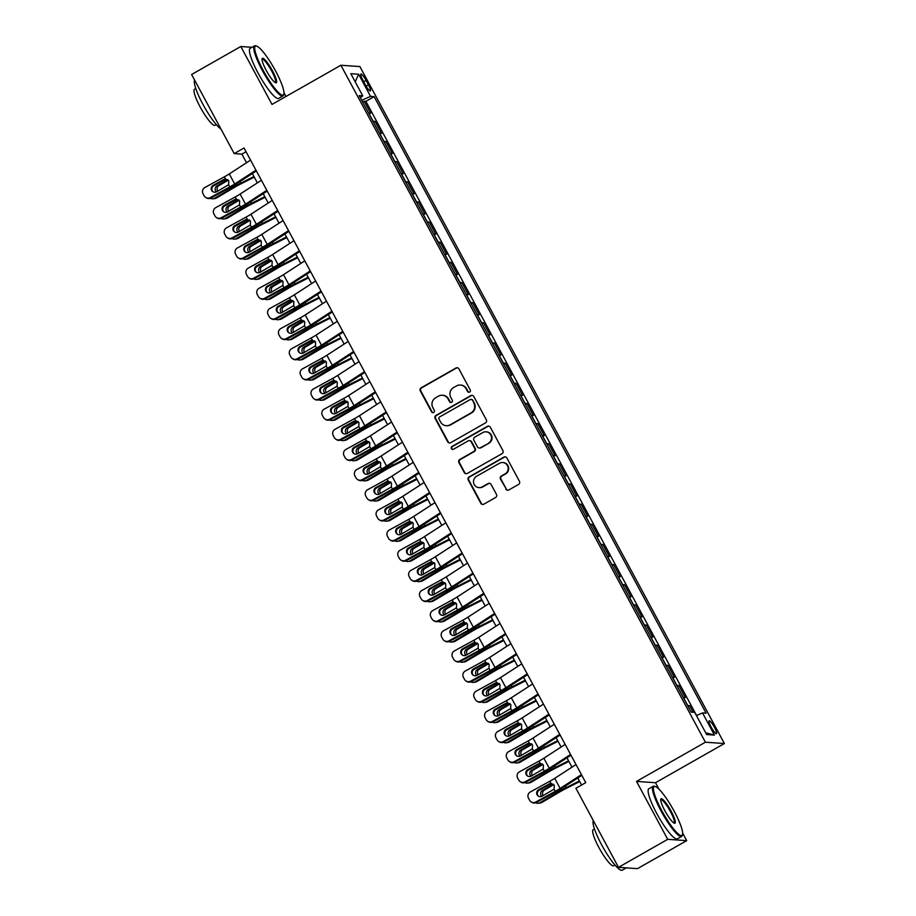 <?xml version="1.0" encoding="UTF-8"?>
<svg xmlns="http://www.w3.org/2000/svg" width="916" height="916" viewBox="0 0 916 916"><rect width="100%" height="100%" fill="white"/><g stroke="black" fill="none" stroke-linecap="round" stroke-linejoin="round"><path stroke-width="1.37" d="M469.622 392.071A1.58 1.546 -86.1 0 0 470.229 389.918L458.916 368.908A2.267 2.21 -86.1 0 0 455.928 368.026L421.142 387.811A2.267 2.21 -86.1 0 0 420.284 390.892L431.596 411.902A1.58 1.546 -86.1 0 0 433.692 412.509A1.58 1.546 -86.1 0 0 434.299 410.357L432.833 407.643A7.236 7.053 -86.1 0 1 435.615 397.796L438.512 396.147A7.236 7.053 -86.1 0 1 448.096 398.964L449.561 401.677A1.58 1.546 -86.1 0 0 451.657 402.296A1.58 1.546 -86.1 0 0 452.264 400.143L450.798 397.418A7.236 7.053 -86.1 0 1 453.58 387.571L456.477 385.922A7.236 7.053 -86.1 0 1 466.061 388.739L467.526 391.453A1.58 1.546 -86.1 0 0 469.622 392.071M714.434 727.327A7.374 1.385 60.4 0 0 709.144 720.8A7.374 1.385 60.4 0 0 711.148 727.098A7.374 1.385 60.4 0 0 716.438 733.624A7.374 1.385 60.4 0 0 714.434 727.327M505.838 489.087A2.267 2.21 -86.1 0 0 508.838 489.957L518.593 484.415A2.267 2.21 -86.1 0 0 519.452 481.335L506.892 458A2.267 2.21 -86.1 0 0 503.892 457.118L469.118 476.904A2.267 2.21 -86.1 0 0 468.248 479.984L480.82 503.319A2.267 2.21 -86.1 0 0 483.82 504.201L495.602 497.491A2.267 2.21 -86.1 0 0 496.472 494.411L491.09 484.427A2.267 2.21 -86.1 0 0 488.091 483.545L482.251 486.877A6.057 5.897 -86.1 0 1 473.641 482.904A6.057 5.897 -86.1 0 1 476.549 476.297L499.449 463.267A6.057 5.897 -86.1 0 1 508.059 467.24A6.057 5.897 -86.1 0 1 505.14 473.847L501.327 476.022A2.267 2.21 -86.1 0 0 500.457 479.091L506.353 489.121A2.267 2.21 -86.1 0 0 507.876 490.243M659.028 789.248L655.513 782.722L636.517 781.417L667.707 839.342L618.495 867.337L637.49 868.643L686.702 840.648L682.66 833.136M636.517 781.417L705.4 742.223L340.889 65.254L359.885 66.559L724.396 743.529L705.4 742.223M251.969 47.277L240.805 46.51L271.995 104.435L340.889 65.254M240.805 46.51L191.604 74.505L234.187 153.59L241.881 154.117L246.519 162.727M618.495 867.337L575.912 788.252L585.759 782.653L244.022 147.991L234.187 153.59M485.469 422.906A2.267 2.21 -86.1 0 0 486.339 419.826L473.778 396.491A2.267 2.21 -86.1 0 0 470.778 395.609L436.005 415.395A2.267 2.21 -86.1 0 0 435.134 418.475L447.695 441.81A2.267 2.21 -86.1 0 0 450.695 442.691L485.469 422.906M490.335 427.245L502.895 450.58A2.267 2.21 -86.1 0 1 502.037 453.66L467.252 473.446A2.267 2.21 -86.1 0 1 464.263 472.564L458.882 462.58A2.267 2.21 -86.1 0 1 459.752 459.5L473.847 451.474A2.267 2.21 -86.1 0 0 474.717 448.405L471.156 441.775A2.267 2.21 -86.1 0 0 468.156 440.894L453.477 449.252A1.58 1.546 -86.1 0 1 451.222 448.21A1.58 1.546 -86.1 0 1 451.977 446.481L487.335 426.364A2.267 2.21 -86.1 0 1 490.335 427.245M693.183 712.282L689.622 705.663L688.111 706.534M687.572 705.538A9.217 1.122 -28.3 0 1 687.756 705.538L683.416 697.477L685.283 697.603L678.779 685.523L677.256 686.382M676.729 685.386A9.217 1.122 -28.3 0 1 676.901 685.386L672.562 677.325L674.439 677.462L667.924 665.371L666.413 666.23M665.875 665.245A9.217 1.122 -28.3 0 1 666.058 665.245L661.718 657.184L663.585 657.31L657.081 645.219L655.558 646.089M655.032 645.093A9.217 1.122 -28.3 0 1 655.203 645.093L650.864 637.032L652.742 637.158L646.227 625.078L644.715 625.937M644.177 624.941A9.217 1.122 -28.3 0 1 644.36 624.941L640.021 616.88L641.887 617.018L635.383 604.926L633.861 605.785M633.334 604.8A9.217 1.122 -28.3 0 1 633.506 604.8L629.166 596.74L631.044 596.866L624.529 584.774L623.017 585.645M622.479 584.648A9.217 1.122 -28.3 0 1 622.662 584.648L618.323 576.588L620.201 576.714L613.686 564.634L612.174 565.493M611.636 564.508A9.217 1.122 -28.3 0 1 611.808 564.496L607.468 556.436L609.346 556.573L602.842 544.482L601.32 545.341M600.782 544.356A9.217 1.122 -28.3 0 1 600.965 544.356L596.625 536.295L598.503 536.421L591.988 524.33L590.477 525.2M589.938 524.204A9.217 1.122 -28.3 0 1 590.11 524.204L585.771 516.143L587.648 516.269L581.145 504.189L579.622 505.048M579.095 504.063A9.217 1.122 -28.3 0 1 579.267 504.052L574.927 496.003L576.805 496.129L570.29 484.037L568.779 484.896M568.241 483.911A9.217 1.122 -28.3 0 1 568.412 483.911L564.073 475.851L565.951 475.976L559.447 463.885L557.924 464.755M557.397 463.759A9.217 1.122 -28.3 0 1 557.569 463.759L553.23 455.699L555.107 455.825L548.592 443.745L547.081 444.603M546.543 443.619A9.217 1.122 -28.3 0 1 546.715 443.607L542.375 435.558L544.253 435.684L537.749 423.593L536.226 424.452M535.7 423.467A9.217 1.122 -28.3 0 1 535.871 423.467L531.532 415.406L533.41 415.532L526.895 403.441L525.383 404.311M524.845 403.315A9.217 1.122 -28.3 0 1 525.028 403.315L520.689 395.254L522.555 395.391L516.052 383.3L514.529 384.159M514.002 383.174A9.217 1.122 -28.3 0 1 514.174 383.163L509.834 375.113L511.712 375.239L505.197 363.148L503.685 364.007M503.147 363.022A9.217 1.122 -28.3 0 1 503.331 363.022L498.991 354.961L500.857 355.087L494.354 342.996L492.831 343.866M492.304 342.87A9.217 1.122 -28.3 0 1 492.476 342.87L488.136 334.809L490.014 334.947L483.499 322.856L481.988 323.714M481.45 322.73A9.217 1.122 -28.3 0 1 481.633 322.718L477.293 314.669L479.16 314.795L472.656 302.704L471.133 303.562M470.606 302.578A9.217 1.122 -28.3 0 1 470.778 302.578L466.439 294.517L468.316 294.643L461.801 282.552L460.29 283.422M459.752 282.426A9.217 1.122 -28.3 0 1 459.935 282.426L455.595 274.365L457.462 274.502L450.958 262.411L449.435 263.27M448.909 262.285A9.217 1.122 -28.3 0 1 449.08 262.285L444.741 254.224L446.619 254.35L440.104 242.259L438.592 243.129M438.054 242.133A9.217 1.122 -28.3 0 1 438.237 242.133L433.898 234.072L435.764 234.198L429.26 222.107L427.738 222.977M427.211 221.981A9.217 1.122 -28.3 0 1 427.383 221.981L423.043 213.92L424.921 214.058L418.406 201.967L416.895 202.825M416.356 201.841A9.217 1.122 -28.3 0 1 416.54 201.841L412.2 193.78L414.066 193.906L407.563 181.815L406.04 182.685M405.513 181.689A9.217 1.122 -28.3 0 1 405.685 181.689L401.345 173.628L403.223 173.754L396.708 161.674L395.197 162.533M394.659 161.537A9.217 1.122 -28.3 0 1 394.842 161.537L390.502 153.476L392.38 153.613L385.865 141.522L384.354 142.381M383.815 141.396A9.217 1.122 -28.3 0 1 383.987 141.396L379.648 133.335L381.525 133.461L375.022 121.37L373.144 121.244A9.217 1.122 151.7 0 0 372.961 121.244M373.499 122.24L375.022 121.37M362.85 80.15L365.244 84.581A7.145 1.34 60.4 0 0 370.362 90.902A7.145 1.34 60.4 0 0 368.427 84.799L366.034 80.368A7.145 1.34 60.4 0 0 360.904 74.047A7.145 1.34 60.4 0 0 362.85 80.15M696.446 715.579L702.526 712.923L706.122 713.175L374.152 96.638L370.556 96.398L361.671 100.279M702.526 712.923L714.457 735.09L706.66 734.552L694.729 712.385L691.133 712.133L359.164 95.608L362.759 95.859L350.828 73.692L358.625 74.23L370.556 96.398M696.584 715.522L365.885 101.344L364.167 101.229L370.682 113.309L368.805 113.183A9.217 1.122 151.7 0 0 368.621 113.183M383.987 141.396L385.865 141.522M394.842 161.537L396.708 161.674M405.685 181.689L407.563 181.815M416.54 201.841L418.406 201.967M427.383 221.981L429.26 222.107M438.237 242.133L440.104 242.259M449.08 262.285L450.958 262.411M459.935 282.426L461.801 282.552M470.778 302.578L472.656 302.704M481.633 322.718L483.499 322.856M492.476 342.87L494.354 342.996M503.331 363.022L505.197 363.148M514.174 383.163L516.052 383.3M525.028 403.315L526.895 403.441M535.871 423.467L537.749 423.593M546.715 443.607L548.592 443.745M557.569 463.759L559.447 463.885M568.412 483.911L570.29 484.037M579.267 504.052L581.145 504.189M590.11 524.204L591.988 524.33M600.965 544.356L602.842 544.482M611.808 564.496L613.686 564.634M622.662 584.648L624.529 584.774M633.506 604.8L635.383 604.926M644.36 624.941L646.227 625.078M655.203 645.093L657.081 645.219M666.058 665.245L667.924 665.371M676.901 685.386L678.779 685.523M687.756 705.538L689.622 705.663M260.339 48.811L259.239 47.781M667.707 839.342L686.702 840.648M655.513 782.722L724.396 743.529M285.998 96.478L283.971 92.699M252.347 173.536L257.373 182.879M263.19 193.688L268.216 203.02M274.044 213.84L279.071 223.172M284.887 233.981L289.914 243.312M295.742 254.133L300.769 263.464M306.585 274.285L311.612 283.616M317.44 294.425L322.455 303.757M328.283 314.577L333.31 323.909M339.138 334.729L344.153 344.061M349.981 354.87L355.007 364.202M360.835 375.022L365.85 384.354M371.678 395.174L376.705 404.506M382.522 415.314L387.548 424.646M393.376 435.466L398.403 444.798M404.219 455.618L409.246 464.95M415.074 475.759L420.1 485.091M425.917 495.911L430.944 505.243M436.772 516.063L441.798 525.395M447.615 536.204L452.641 545.535M458.469 556.356L463.496 565.687M469.313 576.508L474.339 585.839M480.167 596.648L485.194 605.98M491.01 616.8L496.037 626.132M501.865 636.952L506.892 646.284M512.708 657.093L517.735 666.424M523.563 677.245L528.589 686.576M534.406 697.385L539.432 706.728M545.26 717.537L550.276 726.869M556.104 737.689L561.13 747.021M566.958 757.83L571.973 767.161M577.801 777.982L581.591 785.023M246.049 151.747L241.881 154.117M362.656 102.088L364.167 101.229M365.885 101.344L374.152 96.638M360.332 97.783L362.759 95.859M355.202 81.822L358.625 74.23M714.457 735.09L705.721 732.8M469.026 392.266A1.58 1.546 -86.1 0 1 468.042 391.487L466.576 388.773A7.236 7.053 -86.1 0 0 460.897 385.064L460.382 385.029M442.417 395.254L442.92 395.288A7.236 7.053 -86.1 0 1 448.611 398.998L450.077 401.712A1.58 1.546 -86.1 0 0 451.061 402.479M457.393 367.774A2.267 2.21 -86.1 0 0 456.431 368.06L421.658 387.846A2.267 2.21 -86.1 0 0 420.799 390.926L432.112 411.937A1.58 1.546 -86.1 0 0 433.096 412.704M472.255 395.369A2.267 2.21 -86.1 0 0 471.293 395.655L436.52 415.429A2.267 2.21 -86.1 0 0 435.65 418.509L448.21 441.844A2.267 2.21 -86.1 0 0 449.733 442.978M472.244 400.212A1.58 1.546 -86.1 0 0 470.148 399.594L439.623 416.963A1.58 1.546 -86.1 0 0 439.016 419.116L440.55 421.978A7.236 7.053 -86.1 0 0 450.145 424.795L471.007 412.921A7.236 7.053 -86.1 0 0 473.79 403.074L472.759 400.246A1.58 1.546 -86.1 0 0 471.511 399.433L470.996 399.399M446.241 425.688L446.756 425.722A7.236 7.053 -86.1 0 0 450.661 424.829L450.145 424.795M472.759 400.246L474.293 403.109A7.236 7.053 -86.1 0 1 471.522 412.956L450.661 424.829M469.37 440.619L469.885 440.653A2.267 2.21 -86.1 0 1 471.66 441.81L475.232 448.439A2.267 2.21 -86.1 0 1 474.362 451.508L460.267 459.534A2.267 2.21 -86.1 0 0 459.397 462.614L464.767 472.599A2.267 2.21 -86.1 0 0 466.29 473.721M488.812 426.123A2.267 2.21 -86.1 0 0 487.85 426.398L452.493 446.516A1.58 1.546 -86.1 0 0 452.882 449.435M488.491 443.149A6.057 5.897 -86.1 0 0 486.053 431.825A6.057 5.897 -86.1 0 0 482.789 432.57L474.728 437.161A2.267 2.21 -86.1 0 0 473.858 440.241L477.419 446.859A2.267 2.21 -86.1 0 0 480.419 447.741L488.995 443.184A6.057 5.897 -86.1 0 0 486.568 431.86L486.053 431.825M479.205 448.016L479.709 448.05A2.267 2.21 -86.1 0 0 480.934 447.775L480.419 447.741M488.995 443.184L480.934 447.775M502.712 462.523L503.228 462.557A6.057 5.897 -86.1 0 1 505.655 473.881L501.842 476.057A2.267 2.21 -86.1 0 0 500.972 479.137L506.353 489.121M478.988 487.621L479.503 487.655A6.057 5.897 -86.1 0 0 482.766 486.911L482.251 486.877M489.568 483.305A2.267 2.21 -86.1 0 0 488.606 483.579L482.766 486.911M505.369 456.878A2.267 2.21 -86.1 0 0 504.407 457.153L469.633 476.938A2.267 2.21 -86.1 0 0 468.763 480.018L481.335 503.353A2.267 2.21 -86.1 0 0 482.846 504.476M253.938 176.502L240.713 183.177A17.29 2.095 151.7 0 0 232.801 187.505L214.584 198.268L216.474 198.005A4.614 4.351 82.1 0 1 214.939 198.543L213.05 198.806A4.614 4.351 -97.9 0 0 214.584 198.268M254.282 177.131L239.969 184.356A11.53 1.397 151.7 0 0 234.691 187.242L216.474 198.005M210.394 198.291A4.614 4.351 -97.9 0 0 213.05 198.806M216.336 191.913A3.687 3.481 82.1 0 1 216.932 185.994L227.695 179.639M228.267 180.154L218.821 185.73A3.687 3.481 -97.9 0 0 217.779 191.135M255.976 170.181L234.679 184.001A11.53 1.397 -28.3 0 1 229.779 186.898L210.314 197.581L210.966 198.016A4.614 4.569 123.7 0 1 206.237 197.822L205.585 197.387A4.614 4.569 -56.3 0 0 210.314 197.581M256.377 170.926L237.794 182.982A17.29 2.095 -28.3 0 1 230.431 187.345L210.966 198.016M250.549 160.117L229.263 173.925A11.53 1.397 -28.3 0 1 224.351 176.834L204.886 187.505A4.614 4.569 -56.3 0 0 203.02 193.757L204.108 195.772A4.614 4.569 -56.3 0 0 205.585 197.387M226.012 179.135L223.836 179.467L213.119 185.341L213.783 185.776L225.382 179.421M213.783 185.776A3.687 3.653 -56.3 0 0 213.153 191.833M223.836 179.467L225.519 178.998L228.794 180.887L228.611 184.734L216.6 191.787A3.687 3.653 123.7 0 1 211.63 190.333A3.687 3.653 123.7 0 1 213.119 185.341M225.519 178.998L224.351 176.834M275.59 70.99A28.121 5.267 60.4 0 0 256.549 46.063A28.121 5.267 60.4 0 0 263.064 70.131A28.121 5.267 60.4 0 0 283.857 94.062A28.121 5.267 60.4 0 0 275.59 70.99M283.857 94.062L283.628 94.978A28.82 5.404 -119.6 0 1 282.987 95.94A28.82 5.404 -119.6 0 1 262.32 70.452A28.82 5.404 -119.6 0 1 254.488 45.846A28.82 5.404 -119.6 0 1 255.644 45.8L256.549 46.063M272.464 70.772A14.061 2.633 -119.6 0 1 275.716 82.806A14.061 2.633 -119.6 0 1 266.201 70.349A14.061 2.633 -119.6 0 1 262.068 58.807A14.061 2.633 -119.6 0 1 272.464 70.772M275.212 82.566A13.374 2.508 60.4 0 0 275.35 82.52A13.374 2.508 60.4 0 0 271.72 71.105A13.374 2.508 60.4 0 0 262.125 59.277A13.374 2.508 60.4 0 0 262.01 59.368M221.008 129.11A28.82 5.404 -119.6 0 1 202.883 104.275A28.82 5.404 -119.6 0 1 194.616 80.116M216.302 124.599L215.031 125.32A20.747 3.893 -119.6 0 1 200.157 106.966A20.747 3.893 -119.6 0 1 194.513 89.253L195.784 88.531M282.987 95.94L278.659 98.401A28.82 5.404 -119.6 0 1 257.991 72.914A28.82 5.404 -119.6 0 1 250.16 48.308L254.488 45.846M674.279 811.427A28.121 5.267 60.4 0 0 655.238 786.512A28.121 5.267 60.4 0 0 661.753 810.568A28.121 5.267 60.4 0 0 682.546 834.499A28.121 5.267 60.4 0 0 674.279 811.427M682.546 834.499L682.305 835.415A28.82 5.404 -119.6 0 1 681.676 836.388A28.82 5.404 -119.6 0 1 661.008 810.9A28.82 5.404 -119.6 0 1 653.177 786.294A28.82 5.404 -119.6 0 1 654.333 786.237L655.238 786.512M671.153 811.221A14.061 2.633 -119.6 0 1 674.405 823.244A14.061 2.633 -119.6 0 1 664.89 810.786A14.061 2.633 -119.6 0 1 660.757 799.256A14.061 2.633 -119.6 0 1 671.153 811.221M673.89 823.015A13.374 2.508 60.4 0 0 674.039 822.957A13.374 2.508 60.4 0 0 670.409 811.542A13.374 2.508 60.4 0 0 660.814 799.714A13.374 2.508 60.4 0 0 660.699 799.805M626.326 867.876L622.239 870.2A28.82 5.404 -119.6 0 1 601.572 844.712A28.82 5.404 -119.6 0 1 593.305 820.553M614.991 865.036L613.72 865.757A20.747 3.893 -119.6 0 1 598.835 847.415A20.747 3.893 -119.6 0 1 593.202 829.69L594.473 828.969M681.676 836.388L677.348 838.85A28.82 5.404 -119.6 0 1 656.68 813.362A28.82 5.404 -119.6 0 1 648.849 788.756L653.177 786.294M264.781 196.654L251.568 203.329A17.29 2.095 151.7 0 0 243.656 207.657L225.428 218.42L227.317 218.157A4.614 4.351 82.1 0 1 225.783 218.695L223.893 218.958A4.614 4.351 -97.9 0 0 225.428 218.42M265.125 197.284L250.824 204.508A11.53 1.397 151.7 0 0 245.545 207.394L227.317 218.157M221.237 218.432A4.614 4.351 -97.9 0 0 223.893 218.958M227.179 212.065A3.687 3.481 82.1 0 1 227.775 206.146L238.538 199.791M239.122 200.295L229.664 205.882A3.687 3.481 -97.9 0 0 228.634 211.287M275.636 216.794L262.411 223.481A17.29 2.095 151.7 0 0 254.499 227.798L236.282 238.572L238.171 238.309A4.614 4.351 82.1 0 1 236.637 238.836L234.748 239.099A4.614 4.351 -97.9 0 0 236.282 238.572M275.979 217.424L261.667 224.66A11.53 1.397 151.7 0 0 256.388 227.534L238.171 238.309M232.091 238.584A4.614 4.351 -97.9 0 0 234.748 239.099M238.034 232.217A3.687 3.481 82.1 0 1 238.629 226.286L249.392 219.932M249.965 220.447L240.519 226.023A3.687 3.481 -97.9 0 0 239.477 231.427M286.479 236.946L273.266 243.622A17.29 2.095 151.7 0 0 265.354 247.95L247.125 258.713L249.015 258.449A4.614 4.351 82.1 0 1 247.48 258.988L245.591 259.251A4.614 4.351 -97.9 0 0 247.125 258.713M286.822 237.576L272.521 244.801A11.53 1.397 151.7 0 0 267.243 247.686L249.015 258.449M242.935 258.736A4.614 4.351 -97.9 0 0 245.591 259.251M248.877 252.358A3.687 3.481 82.1 0 1 249.473 246.438L260.236 240.084M260.82 240.599L251.362 246.175A3.687 3.481 -97.9 0 0 250.331 251.579M297.334 257.098L284.109 263.774A17.29 2.095 151.7 0 0 276.197 268.102L257.98 278.865L259.869 278.601A4.614 4.351 82.1 0 1 258.335 279.14L256.446 279.403A4.614 4.351 -97.9 0 0 257.98 278.865M297.677 257.728L283.365 264.953A11.53 1.397 151.7 0 0 278.086 267.838L259.869 278.601M253.789 278.876A4.614 4.351 -97.9 0 0 256.446 279.403M259.732 272.51A3.687 3.481 82.1 0 1 260.327 266.59L271.079 260.236M271.663 260.739L262.216 266.327A3.687 3.481 -97.9 0 0 261.175 271.731M266.819 190.333L245.534 204.142A11.53 1.397 -28.3 0 1 240.622 207.05L221.157 217.733L221.809 218.168A4.614 4.569 123.7 0 1 217.081 217.974L216.428 217.539A4.614 4.569 -56.3 0 0 221.157 217.733M267.22 191.078L248.637 203.123A17.29 2.095 -28.3 0 1 241.286 207.485L221.809 218.168M261.404 180.257L240.106 194.066A11.53 1.397 -28.3 0 1 235.206 196.974L215.729 207.657A4.614 4.569 -56.3 0 0 213.875 213.897L214.951 215.913A4.614 4.569 -56.3 0 0 216.428 217.539M236.866 199.287L234.679 199.608L223.973 205.482L224.626 205.928L236.225 199.562M224.626 205.928A3.687 3.653 -56.3 0 0 223.996 211.985M234.679 199.608L236.374 199.15L239.649 201.039L239.454 204.886L227.443 211.94A3.687 3.653 123.7 0 1 222.485 210.485A3.687 3.653 123.7 0 1 223.973 205.482M236.374 199.15L235.206 196.974M277.674 210.485L256.377 224.294A11.53 1.397 -28.3 0 1 251.476 227.202L232.011 237.874L232.664 238.32A4.614 4.569 123.7 0 1 227.935 238.126L227.271 237.679A4.614 4.569 -56.3 0 0 232.011 237.874M278.075 211.218L259.491 223.275A17.29 2.095 -28.3 0 1 252.129 227.637L232.664 238.32M272.247 200.409L250.95 214.218A11.53 1.397 -28.3 0 1 246.049 217.126L226.584 227.809A4.614 4.569 -56.3 0 0 224.718 234.049L225.805 236.065A4.614 4.569 -56.3 0 0 227.271 237.679M247.709 219.439L245.534 219.76L234.817 225.634L235.481 226.069L247.08 219.714M235.481 226.069A3.687 3.653 -56.3 0 0 234.851 232.126M245.534 219.76L247.217 219.302L250.492 221.191L250.308 225.027L238.297 232.08A3.687 3.653 123.7 0 1 233.328 230.626A3.687 3.653 123.7 0 1 234.817 225.634M246.049 217.126L247.228 219.29M288.517 230.626L267.232 244.435A11.53 1.397 -28.3 0 1 262.32 247.343L242.855 258.026L243.507 258.461A4.614 4.569 123.7 0 1 238.778 258.266L238.126 257.831A4.614 4.569 -56.3 0 0 242.855 258.026M288.918 231.37L270.334 243.427A17.29 2.095 -28.3 0 1 262.984 247.789L243.507 258.461M283.101 220.55L261.804 234.37A11.53 1.397 -28.3 0 1 256.904 237.278L237.427 247.95A4.614 4.569 -56.3 0 0 235.572 254.201L236.649 256.205A4.614 4.569 -56.3 0 0 238.126 257.831M258.564 239.58L256.377 239.912L245.671 245.786L246.324 246.221L257.923 239.855M246.324 246.221A3.687 3.653 -56.3 0 0 245.694 252.278M256.377 239.912L258.072 239.442L261.346 241.332L261.152 245.179L249.141 252.232A3.687 3.653 123.7 0 1 244.183 250.778A3.687 3.653 123.7 0 1 245.671 245.786M258.072 239.442L256.904 237.278M299.372 250.778L278.075 264.587A11.53 1.397 -28.3 0 1 273.174 267.495L253.709 278.178L254.362 278.613A4.614 4.569 123.7 0 1 249.633 278.418L248.969 277.983A4.614 4.569 -56.3 0 0 253.709 278.178M299.772 251.522L281.189 263.568A17.29 2.095 -28.3 0 1 273.827 267.93L254.362 278.613M293.944 240.702L272.647 254.511A11.53 1.397 -28.3 0 1 267.747 257.419L248.282 268.102A4.614 4.569 -56.3 0 0 246.415 274.342L247.503 276.357A4.614 4.569 -56.3 0 0 248.969 277.983M269.407 259.732L267.22 260.052L256.514 265.926L257.178 266.373L268.777 260.007M257.178 266.373A3.687 3.653 -56.3 0 0 256.549 272.418M267.22 260.052L268.915 259.594L272.189 261.484L272.006 265.331L259.984 272.384A3.687 3.653 123.7 0 1 255.026 270.93A3.687 3.653 123.7 0 1 256.514 265.926M268.915 259.594L267.747 257.419M308.177 277.239L294.963 283.926A17.29 2.095 151.7 0 0 287.051 288.242L268.823 299.005L270.712 298.742A4.614 4.351 82.1 0 1 269.178 299.28L267.289 299.543A4.614 4.351 -97.9 0 0 268.823 299.005M308.52 277.869L294.208 285.105A11.53 1.397 151.7 0 0 288.941 287.979L270.712 298.742M264.632 299.028A4.614 4.351 -97.9 0 0 267.289 299.543M270.575 292.662A3.687 3.481 82.1 0 1 271.17 286.731L281.933 280.376M282.517 280.891L273.06 286.468A3.687 3.481 -97.9 0 0 272.029 291.872M310.215 270.93L288.929 284.739A11.53 1.397 -28.3 0 1 284.017 287.647L264.552 298.318L265.205 298.765A4.614 4.569 123.7 0 1 260.476 298.57L259.823 298.124A4.614 4.569 -56.3 0 0 264.552 298.318M310.616 271.663L292.032 283.72A17.29 2.095 -28.3 0 1 284.681 288.082L265.205 298.765M304.799 260.854L283.502 274.663A11.53 1.397 -28.3 0 1 278.601 277.571L259.125 288.254A4.614 4.569 -56.3 0 0 257.259 294.494L258.346 296.509A4.614 4.569 -56.3 0 0 259.823 298.124M280.262 279.884L278.075 280.204L267.369 286.078L268.022 286.513L279.62 280.159M268.022 286.513A3.687 3.653 -56.3 0 0 267.392 292.57M278.075 280.204L279.769 279.735L283.044 281.636L282.849 285.471L270.838 292.525A3.687 3.653 123.7 0 1 265.869 291.07A3.687 3.653 123.7 0 1 267.369 286.078M279.769 279.735L278.601 277.571M319.031 297.391L305.807 304.066A17.29 2.095 151.7 0 0 297.895 308.394L279.666 319.157L281.567 318.894A4.614 4.351 82.1 0 1 280.033 319.432L278.143 319.695A4.614 4.351 -97.9 0 0 279.666 319.157M319.363 298.021L305.062 305.246A11.53 1.397 151.7 0 0 299.784 308.131L281.567 318.894M275.487 319.18A4.614 4.351 -97.9 0 0 278.143 319.695M281.43 312.803A3.687 3.481 82.1 0 1 282.025 306.883L292.776 300.528M293.36 301.043L283.914 306.62A3.687 3.481 -97.9 0 0 282.872 312.024M321.069 291.07L299.772 304.879A11.53 1.397 -28.3 0 1 294.872 307.787L275.407 318.47L276.06 318.905A4.614 4.569 123.7 0 1 271.331 318.711L270.667 318.276A4.614 4.569 -56.3 0 0 275.407 318.47M321.47 291.815L302.887 303.872A17.29 2.095 -28.3 0 1 295.525 308.234L276.06 318.905M315.642 280.994L294.345 294.815A11.53 1.397 -28.3 0 1 289.445 297.723L269.98 308.394A4.614 4.569 -56.3 0 0 268.113 314.635L269.201 316.65A4.614 4.569 -56.3 0 0 270.667 318.276M291.105 300.024L288.918 300.356L278.212 306.23L278.876 306.665L290.464 300.299M278.876 306.665A3.687 3.653 -56.3 0 0 278.246 312.722M288.918 300.356L290.612 299.887L293.887 301.776L293.704 305.623L281.681 312.677A3.687 3.653 123.7 0 1 276.724 311.222A3.687 3.653 123.7 0 1 278.212 306.23M290.612 299.887L289.445 297.723M329.875 317.543L316.661 324.218A17.29 2.095 151.7 0 0 308.749 328.546L290.521 339.309L292.41 339.046A4.614 4.351 82.1 0 1 290.876 339.584L288.987 339.847A4.614 4.351 -97.9 0 0 290.521 339.309M330.218 318.173L315.905 325.398A11.53 1.397 151.7 0 0 310.639 328.283L292.41 339.046M286.33 339.321A4.614 4.351 -97.9 0 0 288.987 339.847M292.273 332.955A3.687 3.481 82.1 0 1 292.868 327.035L303.631 320.68M304.215 321.184L294.757 326.772A3.687 3.481 -97.9 0 0 293.727 332.176M331.913 311.222L310.627 325.031A11.53 1.397 -28.3 0 1 305.715 327.939L286.25 338.622L286.903 339.057A4.614 4.569 123.7 0 1 282.174 338.863L281.521 338.428A4.614 4.569 -56.3 0 0 286.25 338.622M332.313 311.967L313.73 324.012A17.29 2.095 -28.3 0 1 306.379 328.375L286.903 339.057M326.497 301.146L305.2 314.955A11.53 1.397 -28.3 0 1 300.299 317.863L280.823 328.546A4.614 4.569 -56.3 0 0 278.956 334.787L280.044 336.802A4.614 4.569 -56.3 0 0 281.521 338.428M301.959 320.176L299.772 320.497L289.067 326.371L289.719 326.817L301.318 320.451M289.719 326.817A3.687 3.653 -56.3 0 0 289.09 332.863M299.772 320.497L301.467 320.039L304.742 321.928L304.547 325.775L292.536 332.829A3.687 3.653 123.7 0 1 287.567 331.374A3.687 3.653 123.7 0 1 289.067 326.371M301.467 320.039L300.299 317.863M340.729 337.683L327.504 344.37A17.29 2.095 151.7 0 0 319.592 348.687L301.364 359.45L303.265 359.186A4.614 4.351 82.1 0 1 301.73 359.725L299.83 359.988A4.614 4.351 -97.9 0 0 301.364 359.45M341.061 338.313L326.76 345.55A11.53 1.397 151.7 0 0 321.482 348.424L303.265 359.186M297.185 359.473A4.614 4.351 -97.9 0 0 299.83 359.988M303.127 353.107A3.687 3.481 82.1 0 1 303.723 347.175L314.474 340.821M315.058 341.336L305.612 346.912A3.687 3.481 -97.9 0 0 304.57 352.317M342.767 331.374L321.47 345.183A11.53 1.397 -28.3 0 1 316.57 348.091L297.093 358.763L297.757 359.209A4.614 4.569 123.7 0 1 293.028 359.015L292.364 358.568A4.614 4.569 -56.3 0 0 297.093 358.763M343.168 332.107L324.585 344.164A17.29 2.095 -28.3 0 1 317.222 348.527L297.757 359.209M337.34 321.298L316.043 335.107A11.53 1.397 -28.3 0 1 311.142 338.015L291.677 348.698A4.614 4.569 -56.3 0 0 289.811 354.939L290.899 356.954A4.614 4.569 -56.3 0 0 292.364 358.568M312.803 340.317L310.616 340.649L299.91 346.523L300.574 346.958L312.161 340.603M300.574 346.958A3.687 3.653 -56.3 0 0 299.944 353.015M310.616 340.649L312.31 340.18L315.585 342.08L315.402 345.916L303.379 352.969A3.687 3.653 123.7 0 1 298.421 351.515A3.687 3.653 123.7 0 1 299.91 346.523M312.31 340.18L311.142 338.015M351.572 357.835L338.359 364.511A17.29 2.095 151.7 0 0 330.447 368.839L312.219 379.602L314.108 379.339A4.614 4.351 82.1 0 1 312.574 379.877L310.684 380.14A4.614 4.351 -97.9 0 0 312.219 379.602M351.916 358.465L337.603 365.69A11.53 1.397 151.7 0 0 332.336 368.575L314.108 379.339M308.028 379.625A4.614 4.351 -97.9 0 0 310.684 380.14M313.97 373.247A3.687 3.481 82.1 0 1 314.566 367.327L325.329 360.973M325.901 361.488L316.455 367.064A3.687 3.481 -97.9 0 0 315.413 372.469M353.61 351.515L332.325 365.324A11.53 1.397 -28.3 0 1 327.413 368.232L307.948 378.915L308.6 379.35A4.614 4.569 123.7 0 1 303.872 379.155L303.219 378.72A4.614 4.569 -56.3 0 0 307.948 378.915M354.011 352.259L335.428 364.316A17.29 2.095 -28.3 0 1 328.077 368.679L308.6 379.35M348.183 341.439L326.897 355.259A11.53 1.397 -28.3 0 1 321.985 358.167L302.52 368.839A4.614 4.569 -56.3 0 0 300.654 375.079L301.742 377.094A4.614 4.569 -56.3 0 0 303.219 378.72M323.657 360.469L321.47 360.801L310.764 366.675L311.417 367.11L323.016 360.744M311.417 367.11A3.687 3.653 -56.3 0 0 310.787 373.167M321.47 360.801L323.165 360.332L326.44 362.221L326.245 366.068L314.234 373.121A3.687 3.653 123.7 0 1 309.265 371.667A3.687 3.653 123.7 0 1 310.764 366.675M323.165 360.332L321.985 358.167M362.427 377.987L349.202 384.663A17.29 2.095 151.7 0 0 341.29 388.991L323.062 399.754L324.951 399.49A4.614 4.351 82.1 0 1 323.428 400.029L321.527 400.292A4.614 4.351 -97.9 0 0 323.062 399.754M362.759 378.617L348.458 385.842A11.53 1.397 151.7 0 0 343.179 388.728L324.951 399.49M318.882 399.765A4.614 4.351 -97.9 0 0 321.527 400.292M324.825 393.399A3.687 3.481 82.1 0 1 325.42 387.479L336.172 381.125M336.756 381.629L327.31 387.216A3.687 3.481 -97.9 0 0 326.268 392.62M364.465 371.667L343.168 385.476A11.53 1.397 -28.3 0 1 338.267 388.384L318.791 399.067L319.455 399.502A4.614 4.569 123.7 0 1 314.726 399.307L314.062 398.872A4.614 4.569 -56.3 0 0 318.791 399.067M364.866 372.411L346.282 384.457A17.29 2.095 -28.3 0 1 338.92 388.819L319.455 399.502M359.038 361.591L337.741 375.4A11.53 1.397 -28.3 0 1 332.84 378.308L313.375 388.991A4.614 4.569 -56.3 0 0 311.509 395.231L312.596 397.246A4.614 4.569 -56.3 0 0 314.062 398.872M334.5 380.621L332.313 380.942L321.608 386.815L322.26 387.262L333.859 380.896M322.26 387.262A3.687 3.653 -56.3 0 0 321.642 393.308M332.313 380.942L334.008 380.483L337.283 382.373L337.099 386.209L325.077 393.262A3.687 3.653 123.7 0 1 320.119 391.819A3.687 3.653 123.7 0 1 321.608 386.815M334.008 380.483L332.84 378.308M373.27 398.128L360.057 404.815A17.29 2.095 151.7 0 0 352.145 409.131L333.916 419.894L335.806 419.631A4.614 4.351 82.1 0 1 334.271 420.169L332.382 420.433A4.614 4.351 -97.9 0 0 333.916 419.894M373.614 398.758L359.301 405.983A11.53 1.397 151.7 0 0 354.034 408.868L335.806 419.631M329.726 419.917A4.614 4.351 -97.9 0 0 332.382 420.433M335.668 413.54A3.687 3.481 82.1 0 1 336.264 407.62L347.027 401.265M347.599 401.78L338.153 407.357A3.687 3.481 -97.9 0 0 337.111 412.761M375.308 391.819L354.011 405.628A11.53 1.397 -28.3 0 1 349.111 408.536L329.645 419.207L330.298 419.654A4.614 4.569 123.7 0 1 325.569 419.459L324.917 419.013A4.614 4.569 -56.3 0 0 329.645 419.207M375.709 392.552L357.125 404.609A17.29 2.095 -28.3 0 1 349.775 408.971L330.298 419.654M369.881 381.743L348.595 395.552A11.53 1.397 -28.3 0 1 343.683 398.46L324.218 409.143A4.614 4.569 -56.3 0 0 322.352 415.383L323.44 417.398A4.614 4.569 -56.3 0 0 324.917 419.013M345.355 400.761L343.168 401.094L332.462 406.967L333.115 407.402L344.714 401.048M333.115 407.402A3.687 3.653 -56.3 0 0 332.485 413.46M343.168 401.094L344.863 400.624L348.137 402.525L347.943 406.361L335.932 413.414A3.687 3.653 123.7 0 1 330.962 411.96A3.687 3.653 123.7 0 1 332.462 406.967M344.863 400.624L343.683 398.46M384.125 418.28L370.9 424.955A17.29 2.095 151.7 0 0 362.988 429.283L344.76 440.046L346.649 439.783A4.614 4.351 82.1 0 1 345.114 440.321L343.225 440.585A4.614 4.351 -97.9 0 0 344.76 440.046M384.457 418.91L370.156 426.135A11.53 1.397 151.7 0 0 364.877 429.02L346.649 439.783M340.58 440.069A4.614 4.351 -97.9 0 0 343.225 440.585M346.523 433.692A3.687 3.481 82.1 0 1 347.118 427.772L357.87 421.417M358.454 421.921L349.007 427.509A3.687 3.481 -97.9 0 0 347.965 432.913M386.163 411.96L364.866 425.768A11.53 1.397 -28.3 0 1 359.965 428.677L340.489 439.359L341.153 439.795A4.614 4.569 123.7 0 1 336.424 439.6L335.76 439.165A4.614 4.569 -56.3 0 0 340.489 439.359M386.563 412.704L367.969 424.761A17.29 2.095 -28.3 0 1 360.618 429.123L341.153 439.795M380.735 401.884L359.438 415.704A11.53 1.397 -28.3 0 1 354.538 418.612L335.073 429.283A4.614 4.569 -56.3 0 0 333.206 435.524L334.294 437.539A4.614 4.569 -56.3 0 0 335.76 439.165M356.198 420.913L354.011 421.245L343.305 427.119L343.958 427.554L355.557 421.188M343.958 427.554A3.687 3.653 -56.3 0 0 343.34 433.611M354.011 421.245L355.706 420.776L358.98 422.665L358.797 426.512L346.775 433.566A3.687 3.653 123.7 0 1 341.817 432.112A3.687 3.653 123.7 0 1 343.305 427.119M355.706 420.776L354.538 418.612M394.968 438.432L381.743 445.107A17.29 2.095 151.7 0 0 373.843 449.435L355.614 460.198L357.503 459.935A4.614 4.351 82.1 0 1 355.969 460.473L354.08 460.737A4.614 4.351 -97.9 0 0 355.614 460.198M395.311 439.062L380.999 446.287A11.53 1.397 151.7 0 0 375.732 449.172L357.503 459.935M351.423 460.21A4.614 4.351 -97.9 0 0 354.08 460.737M357.366 453.844A3.687 3.481 82.1 0 1 357.961 447.924L368.724 441.569M369.297 442.073L359.851 447.661A3.687 3.481 -97.9 0 0 358.809 453.065M397.006 432.112L375.709 445.92A11.53 1.397 -28.3 0 1 370.808 448.829L351.343 459.511L351.996 459.947A4.614 4.569 123.7 0 1 347.267 459.752L346.614 459.317A4.614 4.569 -56.3 0 0 351.343 459.511M397.407 432.856L378.823 444.901A17.29 2.095 -28.3 0 1 371.461 449.264L351.996 459.947M391.579 422.036L370.293 435.844A11.53 1.397 -28.3 0 1 365.381 438.753L345.916 449.435A4.614 4.569 -56.3 0 0 344.05 455.676L345.137 457.691A4.614 4.569 -56.3 0 0 346.614 459.317M367.053 441.065L364.866 441.386L354.16 447.26L354.813 447.706L366.411 441.34M354.813 447.706A3.687 3.653 -56.3 0 0 354.183 453.752M364.866 441.386L366.549 440.928L369.824 442.817L369.64 446.653L357.629 453.706A3.687 3.653 123.7 0 1 352.66 452.264A3.687 3.653 123.7 0 1 354.16 447.26M366.549 440.928L365.381 438.753M405.822 458.572L392.598 465.259A17.29 2.095 151.7 0 0 384.686 469.576L366.457 480.339L368.346 480.076A4.614 4.351 82.1 0 1 366.812 480.614L364.923 480.877A4.614 4.351 -97.9 0 0 366.457 480.339M406.154 459.202L391.853 466.427A11.53 1.397 151.7 0 0 386.575 469.313L368.346 480.076M362.267 480.362A4.614 4.351 -97.9 0 0 364.923 480.877M368.209 473.984A3.687 3.481 82.1 0 1 368.816 468.065L379.567 461.71M380.151 462.225L370.705 467.801A3.687 3.481 -97.9 0 0 369.663 473.206M407.86 452.252L386.563 466.072A11.53 1.397 -28.3 0 1 381.663 468.981L362.186 479.652L362.85 480.099A4.614 4.569 123.7 0 1 358.122 479.904L357.458 479.457A4.614 4.569 -56.3 0 0 362.186 479.652M408.261 452.996L389.666 465.053A17.29 2.095 -28.3 0 1 382.315 469.416L362.85 480.099M402.433 442.188L381.136 455.996A11.53 1.397 -28.3 0 1 376.236 458.905L356.771 469.587A4.614 4.569 -56.3 0 0 354.904 475.828L355.992 477.843A4.614 4.569 -56.3 0 0 357.458 479.457M377.896 461.206L375.709 461.538L365.003 467.412L365.656 467.847L377.255 461.492M365.656 467.847A3.687 3.653 -56.3 0 0 365.026 473.904M375.709 461.538L377.403 461.069L380.678 462.969L380.495 466.805L368.472 473.858A3.687 3.653 123.7 0 1 363.515 472.404A3.687 3.653 123.7 0 1 365.003 467.412M377.403 461.069L376.236 458.905M416.666 478.725L403.441 485.4A17.29 2.095 151.7 0 0 395.54 489.728L377.312 500.491L379.201 500.228A4.614 4.351 82.1 0 1 377.667 500.766L375.778 501.029A4.614 4.351 -97.9 0 0 377.312 500.491M417.009 479.354L402.697 486.579A11.53 1.397 151.7 0 0 397.43 489.465L379.201 500.228M373.121 500.514A4.614 4.351 -97.9 0 0 375.778 501.029M379.064 494.136A3.687 3.481 82.1 0 1 379.659 488.217L390.422 481.862M390.995 482.366L381.548 487.953A3.687 3.481 -97.9 0 0 380.506 493.358M418.704 472.404L397.407 486.213A11.53 1.397 -28.3 0 1 392.506 489.121L373.041 499.804L373.694 500.239A4.614 4.569 123.7 0 1 368.965 500.044L368.312 499.609A4.614 4.569 -56.3 0 0 373.041 499.804M419.104 473.148L400.521 485.205A17.29 2.095 -28.3 0 1 393.159 489.568L373.694 500.239M413.276 462.328L391.991 476.148A11.53 1.397 -28.3 0 1 387.079 479.045L367.614 489.728A4.614 4.569 -56.3 0 0 365.747 495.968L366.835 497.983A4.614 4.569 -56.3 0 0 368.312 499.609M388.75 481.358L386.563 481.69L375.858 487.564L376.51 487.999L388.109 481.633M376.51 487.999A3.687 3.653 -56.3 0 0 375.881 494.056M386.563 481.69L388.247 481.221L391.521 483.11L391.338 486.957L379.327 494.01A3.687 3.653 123.7 0 1 374.358 492.556A3.687 3.653 123.7 0 1 375.858 487.564M388.247 481.221L387.079 479.045M427.52 498.877L414.295 505.552A17.29 2.095 151.7 0 0 406.383 509.869L388.155 520.643L390.044 520.38A4.614 4.351 82.1 0 1 388.51 520.918L386.621 521.181A4.614 4.351 -97.9 0 0 388.155 520.643M427.852 499.506L413.551 506.731A11.53 1.397 151.7 0 0 408.273 509.617L390.044 520.38M383.964 520.654A4.614 4.351 -97.9 0 0 386.621 521.181M389.907 514.288A3.687 3.481 82.1 0 1 390.502 508.369L401.265 502.014M401.849 502.518L392.403 508.105A3.687 3.481 -97.9 0 0 391.361 513.51M429.558 492.556L408.261 506.365A11.53 1.397 -28.3 0 1 403.361 509.273L383.884 519.956L384.548 520.391A4.614 4.569 123.7 0 1 379.819 520.196L379.155 519.761A4.614 4.569 -56.3 0 0 383.884 519.956M429.947 493.3L411.364 505.346A17.29 2.095 -28.3 0 1 404.013 509.708L384.548 520.391M424.131 482.48L402.834 496.289A11.53 1.397 -28.3 0 1 397.933 499.197L378.468 509.88A4.614 4.569 -56.3 0 0 376.602 516.12L377.678 518.135A4.614 4.569 -56.3 0 0 379.155 519.761M399.594 501.51L397.407 501.831L386.701 507.704L387.353 508.151L398.952 501.785M387.353 508.151A3.687 3.653 -56.3 0 0 386.724 514.197M397.407 501.831L399.101 501.373L402.376 503.262L402.193 507.098L390.17 514.151A3.687 3.653 123.7 0 1 385.212 512.697A3.687 3.653 123.7 0 1 386.701 507.704M399.101 501.373L397.933 499.197M438.363 519.017L425.139 525.704A17.29 2.095 151.7 0 0 417.227 530.02L399.01 540.784L400.899 540.52A4.614 4.351 82.1 0 1 399.365 541.058L397.475 541.322A4.614 4.351 -97.9 0 0 399.01 540.784M438.707 519.647L424.394 526.872A11.53 1.397 151.7 0 0 419.127 529.757L400.899 540.52M394.819 540.806A4.614 4.351 -97.9 0 0 397.475 541.322M400.761 534.429A3.687 3.481 82.1 0 1 401.357 528.509L412.12 522.154M412.692 522.67L403.246 528.246A3.687 3.481 -97.9 0 0 402.204 533.65M440.401 512.697L419.104 526.517A11.53 1.397 -28.3 0 1 414.204 529.425L394.739 540.096L395.391 540.543A4.614 4.569 123.7 0 1 390.663 540.348L390.01 539.902A4.614 4.569 -56.3 0 0 394.739 540.096M440.802 513.441L422.219 525.498A17.29 2.095 -28.3 0 1 414.856 529.86L395.391 540.543M434.974 502.632L413.689 516.441A11.53 1.397 -28.3 0 1 408.776 519.349L389.311 530.02A4.614 4.569 -56.3 0 0 387.445 536.272L388.533 538.287A4.614 4.569 -56.3 0 0 390.01 539.902M410.448 521.651L408.261 521.983L397.544 527.856L398.208 528.292L409.807 521.937M398.208 528.292A3.687 3.653 -56.3 0 0 397.578 534.349M408.261 521.983L409.944 521.513L413.219 523.414L413.036 527.25L401.025 534.303A3.687 3.653 123.7 0 1 396.055 532.849A3.687 3.653 123.7 0 1 397.544 527.856M409.944 521.513L408.776 519.349M449.218 539.169L435.993 545.844A17.29 2.095 151.7 0 0 428.081 550.173L409.853 560.935L411.742 560.672A4.614 4.351 82.1 0 1 410.208 561.21L408.318 561.474A4.614 4.351 -97.9 0 0 409.853 560.935M449.55 539.799L435.249 547.024A11.53 1.397 151.7 0 0 429.97 549.909L411.742 560.672M405.662 560.947A4.614 4.351 -97.9 0 0 408.318 561.474M411.605 554.581A3.687 3.481 82.1 0 1 412.2 548.661L422.963 542.306M423.547 542.81L414.101 548.398A3.687 3.481 -97.9 0 0 413.059 553.802M451.256 532.849L429.959 546.657A11.53 1.397 -28.3 0 1 425.058 549.566L405.582 560.249L406.246 560.684A4.614 4.569 123.7 0 1 401.506 560.489L400.853 560.054A4.614 4.569 -56.3 0 0 405.582 560.249M451.645 533.593L433.062 545.65A17.29 2.095 -28.3 0 1 425.711 550.012L406.246 560.684M445.829 522.773L424.532 536.581A11.53 1.397 -28.3 0 1 419.631 539.49L400.155 550.173A4.614 4.569 -56.3 0 0 398.3 556.413L399.376 558.428A4.614 4.569 -56.3 0 0 400.853 560.054M421.291 541.803L419.104 542.135L408.399 548.008L409.051 548.444L420.65 542.077M409.051 548.444A3.687 3.653 -56.3 0 0 408.421 554.501M419.104 542.135L420.799 541.665L424.074 543.554L423.879 547.402L411.868 554.455A3.687 3.653 123.7 0 1 406.91 553.001A3.687 3.653 123.7 0 1 408.399 548.008M420.799 541.665L419.631 539.49M460.061 559.321L446.836 565.996A17.29 2.095 151.7 0 0 438.924 570.313L420.707 581.087L422.597 580.824A4.614 4.351 82.1 0 1 421.062 581.362L419.173 581.626A4.614 4.351 -97.9 0 0 420.707 581.087M460.405 559.951L446.092 567.176A11.53 1.397 151.7 0 0 440.825 570.05L422.597 580.824M416.517 581.099A4.614 4.351 -97.9 0 0 419.173 581.626M422.459 574.733A3.687 3.481 82.1 0 1 423.055 568.802L433.818 562.447M434.39 562.962L424.944 568.55A3.687 3.481 -97.9 0 0 423.902 573.954M462.099 553.001L440.802 566.809A11.53 1.397 -28.3 0 1 435.901 569.718L416.436 580.4L417.089 580.836A4.614 4.569 123.7 0 1 412.36 580.641L411.708 580.206A4.614 4.569 -56.3 0 0 416.436 580.4M462.5 553.745L443.916 565.79A17.29 2.095 -28.3 0 1 436.554 570.153L417.089 580.836M456.672 542.925L435.386 556.733A11.53 1.397 -28.3 0 1 430.474 559.642L411.009 570.325A4.614 4.569 -56.3 0 0 409.143 576.565L410.231 578.58A4.614 4.569 -56.3 0 0 411.708 580.206M432.146 561.955L429.959 562.275L419.242 568.149L419.906 568.596L431.505 562.229M419.906 568.596A3.687 3.653 -56.3 0 0 419.276 574.641M429.959 562.275L431.642 561.817L434.917 563.706L434.734 567.542L422.723 574.595A3.687 3.653 123.7 0 1 417.753 573.141A3.687 3.653 123.7 0 1 419.242 568.149M431.642 561.817L430.474 559.642M470.916 579.462L457.691 586.148A17.29 2.095 151.7 0 0 449.779 590.465L431.55 601.228L433.44 600.965A4.614 4.351 82.1 0 1 431.905 601.503L430.016 601.766A4.614 4.351 -97.9 0 0 431.55 601.228M471.248 580.091L456.947 587.316A11.53 1.397 151.7 0 0 451.668 590.202L433.44 600.965M427.36 601.251A4.614 4.351 -97.9 0 0 430.016 601.766M433.302 594.873A3.687 3.481 82.1 0 1 433.898 588.954L444.661 582.599M445.245 583.114L435.787 588.69A3.687 3.481 -97.9 0 0 434.757 594.095M472.942 573.141L451.657 586.961A11.53 1.397 -28.3 0 1 446.745 589.87L427.28 600.541L427.944 600.988A4.614 4.569 123.7 0 1 423.203 600.793L422.551 600.346A4.614 4.569 -56.3 0 0 427.28 600.541M473.343 573.885L454.76 585.942A17.29 2.095 -28.3 0 1 447.409 590.305L427.944 600.988M467.526 563.077L446.229 576.885A11.53 1.397 -28.3 0 1 441.329 579.794L421.852 590.465A4.614 4.569 -56.3 0 0 419.997 596.717L421.074 598.732A4.614 4.569 -56.3 0 0 422.551 600.346M442.989 582.095L440.802 582.427L430.096 588.301L430.749 588.736L442.348 582.381M430.749 588.736A3.687 3.653 -56.3 0 0 430.119 594.793M440.802 582.427L442.497 581.958L445.771 583.858L445.577 587.694L433.566 594.747A3.687 3.653 123.7 0 1 428.608 593.293A3.687 3.653 123.7 0 1 430.096 588.301M442.497 581.958L441.329 579.794M481.759 599.614L468.534 606.289A17.29 2.095 151.7 0 0 460.622 610.617L442.405 621.38L444.294 621.117A4.614 4.351 82.1 0 1 442.76 621.655L440.871 621.918A4.614 4.351 -97.9 0 0 442.405 621.38M482.102 600.243L467.79 607.468A11.53 1.397 151.7 0 0 462.511 610.354L444.294 621.117M438.214 621.392A4.614 4.351 -97.9 0 0 440.871 621.918M444.157 615.025A3.687 3.481 82.1 0 1 444.752 609.106L455.515 602.751M456.088 603.255L446.642 608.842A3.687 3.481 -97.9 0 0 445.6 614.247M483.797 593.293L462.5 607.102A11.53 1.397 -28.3 0 1 457.599 610.01L438.134 620.693L438.787 621.128A4.614 4.569 123.7 0 1 434.058 620.933L433.405 620.498A4.614 4.569 -56.3 0 0 438.134 620.693M484.198 594.037L465.614 606.094A17.29 2.095 -28.3 0 1 458.252 610.457L438.787 621.128M478.37 583.217L457.084 597.026A11.53 1.397 -28.3 0 1 452.172 599.934L432.707 610.617A4.614 4.569 -56.3 0 0 430.841 616.857L431.928 618.873A4.614 4.569 -56.3 0 0 433.405 620.498M453.832 602.247L451.657 602.579L440.94 608.453L441.604 608.888L453.202 602.522M441.604 608.888A3.687 3.653 -56.3 0 0 440.974 614.945M451.657 602.579L453.34 602.11L456.615 603.999L456.431 607.846L444.42 614.899A3.687 3.653 123.7 0 1 439.451 613.445A3.687 3.653 123.7 0 1 440.94 608.453M453.34 602.11L452.172 599.934M492.602 619.766L479.389 626.441A17.29 2.095 151.7 0 0 471.477 630.758L453.248 641.532L455.137 641.269A4.614 4.351 82.1 0 1 453.603 641.795L451.714 642.059A4.614 4.351 -97.9 0 0 453.248 641.532M492.945 620.384L478.644 627.62A11.53 1.397 151.7 0 0 473.366 630.494L455.137 641.269M449.058 641.543A4.614 4.351 -97.9 0 0 451.714 642.059M455 635.177A3.687 3.481 82.1 0 1 455.595 629.246L466.358 622.891M466.942 623.407L457.485 628.983A3.687 3.481 -97.9 0 0 456.454 634.387M494.64 613.445L473.354 627.254A11.53 1.397 -28.3 0 1 468.442 630.162L448.977 640.845L449.63 641.28A4.614 4.569 123.7 0 1 444.901 641.086L444.249 640.65A4.614 4.569 -56.3 0 0 448.977 640.845M495.041 614.189L476.457 626.235A17.29 2.095 -28.3 0 1 469.106 630.597L449.63 641.28M489.224 603.369L467.927 617.178A11.53 1.397 -28.3 0 1 463.027 620.086L443.55 630.769A4.614 4.569 -56.3 0 0 441.695 637.009L442.772 639.024A4.614 4.569 -56.3 0 0 444.249 640.65M464.687 622.399L462.5 622.72L451.794 628.594L452.447 629.04L464.046 622.674M452.447 629.04A3.687 3.653 -56.3 0 0 451.817 635.086M462.5 622.72L464.194 622.262L467.469 624.151L467.275 627.987L455.263 635.04A3.687 3.653 123.7 0 1 450.306 633.586A3.687 3.653 123.7 0 1 451.794 628.594M464.194 622.262L463.027 620.086M503.457 639.906L490.232 646.582A17.29 2.095 151.7 0 0 482.32 650.91L464.103 661.673L465.992 661.409A4.614 4.351 82.1 0 1 464.458 661.947L462.569 662.211A4.614 4.351 -97.9 0 0 464.103 661.673M503.8 640.536L489.488 647.761A11.53 1.397 151.7 0 0 484.209 650.646L465.992 661.409M459.912 661.696A4.614 4.351 -97.9 0 0 462.569 662.211M465.855 655.318A3.687 3.481 82.1 0 1 466.45 649.398L477.213 643.043M477.786 643.559L468.339 649.135A3.687 3.481 -97.9 0 0 467.297 654.539M505.495 633.586L484.198 647.406A11.53 1.397 -28.3 0 1 479.297 650.314L459.832 660.986L460.485 661.432A4.614 4.569 123.7 0 1 455.756 661.226L455.092 660.791A4.614 4.569 -56.3 0 0 459.832 660.986M505.895 634.33L487.312 646.387A17.29 2.095 -28.3 0 1 479.95 650.749L460.485 661.432M500.067 623.521L478.77 637.33A11.53 1.397 -28.3 0 1 473.87 640.238L454.405 650.91A4.614 4.569 -56.3 0 0 452.538 657.161L453.626 659.177A4.614 4.569 -56.3 0 0 455.092 660.791M475.53 642.54L473.354 642.872L462.637 648.746L463.301 649.181L474.9 642.826M463.301 649.181A3.687 3.653 -56.3 0 0 462.672 655.238M473.354 642.872L475.038 642.402L478.312 644.303L478.129 648.139L466.118 655.192A3.687 3.653 123.7 0 1 461.149 653.738A3.687 3.653 123.7 0 1 462.637 648.746M475.038 642.402L473.87 640.238M514.3 660.058L501.086 666.733A17.29 2.095 151.7 0 0 493.174 671.062L474.946 681.825L476.835 681.561A4.614 4.351 82.1 0 1 475.301 682.099L473.412 682.363A4.614 4.351 -97.9 0 0 474.946 681.825M514.643 660.688L500.342 667.913A11.53 1.397 151.7 0 0 495.064 670.798L476.835 681.561M470.755 681.836A4.614 4.351 -97.9 0 0 473.412 682.363M476.698 675.47A3.687 3.481 82.1 0 1 477.293 669.55L488.056 663.195M488.64 663.699L479.183 669.287A3.687 3.481 -97.9 0 0 478.152 674.691M516.338 653.738L495.052 667.546A11.53 1.397 -28.3 0 1 490.14 670.455L470.675 681.138L471.328 681.573A4.614 4.569 123.7 0 1 466.599 681.378L465.946 680.943A4.614 4.569 -56.3 0 0 470.675 681.138M516.739 654.482L498.155 666.539A17.29 2.095 -28.3 0 1 490.804 670.89L471.328 681.573M510.922 643.662L489.625 657.47A11.53 1.397 -28.3 0 1 484.724 660.379L465.248 671.062A4.614 4.569 -56.3 0 0 463.393 677.302L464.469 679.317A4.614 4.569 -56.3 0 0 465.946 680.943M486.385 662.692L484.198 663.024L473.492 668.898L474.145 669.333L485.743 662.966M474.145 669.333A3.687 3.653 -56.3 0 0 473.515 675.39M484.198 663.024L485.892 662.554L489.167 664.443L488.972 668.291L476.961 675.344A3.687 3.653 123.7 0 1 472.003 673.89A3.687 3.653 123.7 0 1 473.492 668.898M485.892 662.554L484.724 660.379M525.154 680.199L511.93 686.885A17.29 2.095 151.7 0 0 504.018 691.202L485.801 701.977L487.69 701.713A4.614 4.351 82.1 0 1 486.156 702.24L484.266 702.503A4.614 4.351 -97.9 0 0 485.801 701.977M525.498 680.828L511.185 688.065A11.53 1.397 151.7 0 0 505.907 690.939L487.69 701.713M481.61 701.988A4.614 4.351 -97.9 0 0 484.266 702.503M487.552 695.622A3.687 3.481 82.1 0 1 488.148 689.691L498.899 683.336M499.483 683.851L490.037 689.427A3.687 3.481 -97.9 0 0 488.995 694.832M535.997 700.351L522.784 707.026A17.29 2.095 151.7 0 0 514.872 711.354L496.644 722.117L498.533 721.854A4.614 4.351 82.1 0 1 496.999 722.392L495.109 722.655A4.614 4.351 -97.9 0 0 496.644 722.117M536.341 700.98L522.028 708.205A11.53 1.397 151.7 0 0 516.761 711.091L498.533 721.854M492.453 722.14A4.614 4.351 -97.9 0 0 495.109 722.655M498.396 715.762A3.687 3.481 82.1 0 1 498.991 709.843L509.754 703.488M510.338 704.003L500.88 709.579A3.687 3.481 -97.9 0 0 499.85 714.984M546.852 720.503L533.627 727.178A17.29 2.095 151.7 0 0 525.715 731.506L507.487 742.269L509.388 742.006A4.614 4.351 82.1 0 1 507.853 742.544L505.964 742.807A4.614 4.351 -97.9 0 0 507.487 742.269M547.184 721.132L532.883 728.357A11.53 1.397 151.7 0 0 527.605 731.243L509.388 742.006M503.308 742.281A4.614 4.351 -97.9 0 0 505.964 742.807M509.25 735.914A3.687 3.481 82.1 0 1 509.846 729.995L520.597 723.64M521.181 724.144L511.735 729.731A3.687 3.481 -97.9 0 0 510.693 735.136M527.192 673.89L505.895 687.698A11.53 1.397 -28.3 0 1 500.995 690.607L481.53 701.29L482.182 701.725A4.614 4.569 123.7 0 1 477.454 701.53L476.789 701.083A4.614 4.569 -56.3 0 0 481.53 701.29M527.593 674.623L509.01 686.679A17.29 2.095 -28.3 0 1 501.647 691.042L482.182 701.725M521.765 663.814L500.468 677.622A11.53 1.397 -28.3 0 1 495.567 680.531L476.102 691.214A4.614 4.569 -56.3 0 0 474.236 697.454L475.324 699.469A4.614 4.569 -56.3 0 0 476.789 701.083M497.228 682.844L495.041 683.164L484.335 689.038L484.999 689.473L496.598 683.118M484.999 689.473A3.687 3.653 -56.3 0 0 484.369 695.53M495.041 683.164L496.735 682.706L500.01 684.596L499.827 688.431L487.804 695.484A3.687 3.653 123.7 0 1 482.846 694.03A3.687 3.653 123.7 0 1 484.335 689.038M496.735 682.706L495.567 680.531M538.035 694.03L516.75 707.85A11.53 1.397 -28.3 0 1 511.838 710.747L492.373 721.43L493.026 721.865A4.614 4.569 123.7 0 1 488.297 721.671L487.644 721.236A4.614 4.569 -56.3 0 0 492.373 721.43M538.436 694.775L519.853 706.831A17.29 2.095 -28.3 0 1 512.502 711.194L493.026 721.865M532.62 683.966L511.323 697.774A11.53 1.397 -28.3 0 1 506.422 700.683L486.946 711.354A4.614 4.569 -56.3 0 0 485.079 717.606L486.167 719.621A4.614 4.569 -56.3 0 0 487.644 721.236M508.082 702.984L505.895 703.316L495.19 709.19L495.842 709.625L507.441 703.27M495.842 709.625A3.687 3.653 -56.3 0 0 495.213 715.682M505.895 703.316L507.59 702.847L510.865 704.748L510.67 708.583L498.659 715.636A3.687 3.653 123.7 0 1 493.69 714.182A3.687 3.653 123.7 0 1 495.19 709.19M507.59 702.847L506.422 700.683M548.89 714.182L527.593 727.991A11.53 1.397 -28.3 0 1 522.692 730.899L503.228 741.582L503.88 742.017A4.614 4.569 123.7 0 1 499.151 741.823L498.487 741.388A4.614 4.569 -56.3 0 0 503.228 741.582M549.291 714.927L530.707 726.983A17.29 2.095 -28.3 0 1 523.345 731.334L503.88 742.017M543.463 704.106L522.166 717.915A11.53 1.397 -28.3 0 1 517.265 720.823L497.8 731.506A4.614 4.569 -56.3 0 0 495.934 737.746L497.022 739.762A4.614 4.569 -56.3 0 0 498.487 741.388M518.925 723.136L516.739 723.457L506.033 729.342L506.697 729.777L518.284 723.411M506.697 729.777A3.687 3.653 -56.3 0 0 506.067 735.834M516.739 723.457L518.433 722.999L521.708 724.888L521.525 728.735L509.502 735.788A3.687 3.653 123.7 0 1 504.544 734.334A3.687 3.653 123.7 0 1 506.033 729.342M518.433 722.999L517.265 720.823M557.695 740.643L544.482 747.33A17.29 2.095 151.7 0 0 536.57 751.647L518.341 762.421L520.231 762.158A4.614 4.351 82.1 0 1 518.696 762.685L516.807 762.948A4.614 4.351 -97.9 0 0 518.341 762.421M558.039 741.273L543.726 748.509A11.53 1.397 151.7 0 0 538.459 751.383L520.231 762.158M514.151 762.433A4.614 4.351 -97.9 0 0 516.807 762.948M520.093 756.066A3.687 3.481 82.1 0 1 520.689 750.135L531.452 743.781M532.036 744.296L522.578 749.872A3.687 3.481 -97.9 0 0 521.548 755.276M559.733 734.334L538.448 748.143A11.53 1.397 -28.3 0 1 533.536 751.051L514.071 761.734L514.723 762.169A4.614 4.569 123.7 0 1 509.994 761.975L509.342 761.528A4.614 4.569 -56.3 0 0 514.071 761.734M560.134 735.067L541.551 747.124A17.29 2.095 -28.3 0 1 534.2 751.486L514.723 762.169M554.317 724.258L533.02 738.067A11.53 1.397 -28.3 0 1 528.12 740.975L508.643 751.658A4.614 4.569 -56.3 0 0 506.777 757.898L507.865 759.914A4.614 4.569 -56.3 0 0 509.342 761.528M529.78 743.288L527.593 743.609L516.887 749.483L517.54 749.918L529.139 743.563M517.54 749.918A3.687 3.653 -56.3 0 0 516.91 755.975M527.593 743.609L529.288 743.151L532.562 745.04L532.368 748.876L520.357 755.929A3.687 3.653 123.7 0 1 515.387 754.475A3.687 3.653 123.7 0 1 516.887 749.483M529.288 743.151L528.12 740.975M568.55 760.795L555.325 767.471A17.29 2.095 151.7 0 0 547.413 771.799L529.185 782.562L531.085 782.298A4.614 4.351 82.1 0 1 529.551 782.837L527.65 783.1A4.614 4.351 -97.9 0 0 529.185 782.562M568.882 761.425L554.581 768.65A11.53 1.397 151.7 0 0 549.302 771.535L531.085 782.298M525.005 782.585A4.614 4.351 -97.9 0 0 527.65 783.1M530.948 776.207A3.687 3.481 82.1 0 1 531.543 770.287L542.295 763.933M542.879 764.448L533.433 770.024A3.687 3.481 -97.9 0 0 532.391 775.428M570.588 754.475L549.291 768.284A11.53 1.397 -28.3 0 1 544.39 771.192L524.914 781.875L525.578 782.31A4.614 4.569 123.7 0 1 520.849 782.115L520.185 781.68A4.614 4.569 -56.3 0 0 524.914 781.875M570.989 755.219L552.405 767.276A17.29 2.095 -28.3 0 1 545.043 771.638L525.578 782.31M565.161 744.399L543.864 758.219A11.53 1.397 -28.3 0 1 538.963 761.127L519.498 771.799A4.614 4.569 -56.3 0 0 517.632 778.05L518.719 780.066A4.614 4.569 -56.3 0 0 520.185 781.68M540.623 763.429L538.436 763.761L527.731 769.635L528.395 770.07L539.982 763.715M528.395 770.07A3.687 3.653 -56.3 0 0 527.765 776.127M538.436 763.761L540.131 763.291L543.406 765.181L543.222 769.028L531.2 776.081A3.687 3.653 123.7 0 1 526.242 774.627A3.687 3.653 123.7 0 1 527.731 769.635M540.131 763.291L538.963 761.127M579.393 780.947L566.18 787.623A17.29 2.095 151.7 0 0 558.268 791.951L540.039 802.714L541.928 802.45A4.614 4.351 82.1 0 1 540.394 802.988L538.505 803.252A4.614 4.351 -97.9 0 0 540.039 802.714M579.736 781.577L565.424 788.802A11.53 1.397 151.7 0 0 560.157 791.687L541.928 802.45M535.849 802.725A4.614 4.351 -97.9 0 0 538.505 803.252M541.791 796.359A3.687 3.481 82.1 0 1 542.386 790.439L553.149 784.085M553.722 784.588L544.276 790.176A3.687 3.481 -97.9 0 0 543.234 795.58M581.431 774.627L560.145 788.436A11.53 1.397 -28.3 0 1 555.233 791.344L535.768 802.027L536.421 802.462A4.614 4.569 123.7 0 1 531.692 802.267L531.04 801.832A4.614 4.569 -56.3 0 0 535.768 802.027M581.832 775.371L563.248 787.417A17.29 2.095 -28.3 0 1 555.898 791.779L536.421 802.462M576.004 764.551L554.718 778.36A11.53 1.397 -28.3 0 1 549.806 781.268L530.341 791.951A4.614 4.569 -56.3 0 0 528.475 798.191L529.562 800.206A4.614 4.569 -56.3 0 0 531.04 801.832M551.478 783.581L549.291 783.901L538.585 789.775L539.238 790.222L550.837 783.856M539.238 790.222A3.687 3.653 -56.3 0 0 538.608 796.267M549.291 783.901L550.985 783.443L554.26 785.333L554.065 789.18L542.054 796.233A3.687 3.653 123.7 0 1 537.085 794.779A3.687 3.653 123.7 0 1 538.585 789.775M550.985 783.443L549.806 781.268M373.144 121.244L368.805 113.183M363.686 81.696L366.034 80.368M366.114 86.115L368.427 84.799M232.801 187.505L232.195 186.36M240.713 183.177L239.877 181.631M216.932 185.994L218.821 185.73M228.611 184.734L229.779 186.898M229.263 173.925L234.679 184.001M243.656 207.657L243.038 206.512M251.568 203.329L250.732 201.772M227.775 206.146L229.664 205.882M254.499 227.798L253.892 226.664M262.411 223.481L261.575 221.924M238.629 226.286L240.519 226.023M265.354 247.95L264.735 246.805M273.266 243.622L272.43 242.076M249.473 246.438L251.362 246.175M276.197 268.102L275.59 266.957M284.109 263.774L283.273 262.216M260.327 266.59L262.216 266.327M239.454 204.886L240.622 207.05M240.106 194.066L245.534 204.142M250.308 225.027L251.476 227.202M250.95 214.218L256.377 224.294M261.152 245.179L262.32 247.343M261.804 234.37L267.232 244.435M272.006 265.331L273.174 267.495M272.647 254.511L278.075 264.587M287.051 288.242L286.433 287.097M294.963 283.926L294.128 282.368M271.17 286.731L273.06 286.468M282.849 285.471L284.017 287.647M283.502 274.663L288.929 284.739M297.895 308.394L297.288 307.249M305.807 304.066L304.971 302.509M282.025 306.883L283.914 306.62M293.704 305.623L294.872 307.787M294.345 294.815L299.772 304.879M308.749 328.546L308.131 327.401M316.661 324.218L315.814 322.661M292.868 327.035L294.757 326.772M304.547 325.775L305.715 327.939M305.2 314.955L310.627 325.031M319.592 348.687L318.974 347.542M327.504 344.37L326.668 342.813M303.723 347.175L305.612 346.912M315.402 345.916L316.57 348.091M316.043 335.107L321.47 345.183M330.447 368.839L329.829 367.694M338.359 364.511L337.512 362.954M314.566 367.327L316.455 367.064M326.245 366.068L327.413 368.232M326.897 355.259L332.325 365.324M341.29 388.991L340.672 387.846M349.202 384.663L348.366 383.106M325.42 387.479L327.31 387.216M337.099 386.209L338.267 388.384M337.741 375.4L343.168 385.476M352.145 409.131L351.526 407.986M360.057 404.815L359.209 403.258M336.264 407.62L338.153 407.357M347.943 406.361L349.111 408.536M348.595 395.552L354.011 405.628M362.988 429.283L362.37 428.138M370.9 424.955L370.064 423.398M347.118 427.772L349.007 427.509M358.797 426.512L359.965 428.677M359.438 415.704L364.866 425.768M373.843 449.435L373.224 448.29M381.743 445.107L380.907 443.55M357.961 447.924L359.851 447.661M369.64 446.653L370.808 448.829M370.293 435.844L375.709 445.92M384.686 469.576L384.067 468.431M392.598 465.259L391.762 463.702M368.816 468.065L370.705 467.801M380.495 466.805L381.663 468.981M381.136 455.996L386.563 466.072M395.54 489.728L394.922 488.583M403.441 485.4L402.605 483.843M379.659 488.217L381.548 487.953M391.338 486.957L392.506 489.121M391.991 476.148L397.407 486.213M406.383 509.869L405.765 508.735M414.295 505.552L413.46 503.995M390.502 508.369L392.403 508.105M402.193 507.098L403.361 509.273M402.834 496.289L408.261 506.365M417.227 530.02L416.62 528.875M425.139 525.704L424.303 524.147M401.357 528.509L403.246 528.246M413.036 527.25L414.204 529.425M413.689 516.441L419.104 526.517M428.081 550.173L427.463 549.028M435.993 545.844L435.157 544.287M412.2 548.661L414.101 548.398M423.879 547.402L425.058 549.566M424.532 536.581L429.959 546.657M438.924 570.313L438.317 569.18M446.836 565.996L446 564.439M423.055 568.802L424.944 568.55M434.734 567.542L435.901 569.718M435.386 556.733L440.802 566.809M449.779 590.465L449.161 589.32M457.691 586.148L456.855 584.591M433.898 588.954L435.787 588.69M445.577 587.694L446.745 589.87M446.229 576.885L451.657 586.961M460.622 610.617L460.015 609.472M468.534 606.289L467.698 604.732M444.752 609.106L446.642 608.842M456.431 607.846L457.599 610.01M457.084 597.026L462.5 607.102M471.477 630.758L470.858 629.624M479.389 626.441L478.553 624.884M455.595 629.246L457.485 628.983M467.275 627.987L468.442 630.162M467.927 617.178L473.354 627.254M482.32 650.91L481.713 649.765M490.232 646.582L489.396 645.036M466.45 649.398L468.339 649.135M478.129 648.139L479.297 650.314M478.77 637.33L484.198 647.406M493.174 671.062L492.556 669.917M501.086 666.733L500.25 665.176M477.293 669.55L479.183 669.287M488.972 668.291L490.14 670.455M489.625 657.47L495.052 667.546M504.018 691.202L503.411 690.069M511.93 686.885L511.094 685.328M488.148 689.691L490.037 689.427M514.872 711.354L514.254 710.209M522.784 707.026L521.948 705.48M498.991 709.843L500.88 709.579M525.715 731.506L525.108 730.361M533.627 727.178L532.791 725.621M509.846 729.995L511.735 729.731M499.827 688.431L500.995 690.607M500.468 677.622L505.895 687.698M510.67 708.583L511.838 710.747M511.323 697.774L516.75 707.85M521.525 728.735L522.692 730.899M522.166 717.915L527.593 727.991M536.57 751.647L535.952 750.513M544.482 747.33L543.635 745.773M520.689 750.135L522.578 749.872M532.368 748.876L533.536 751.051M533.02 738.067L538.448 748.143M547.413 771.799L546.795 770.654M555.325 767.471L554.489 765.925M531.543 770.287L533.433 770.024M543.222 769.028L544.39 771.192M543.864 758.219L549.291 768.284M558.268 791.951L557.649 790.806M566.18 787.623L565.332 786.065M542.386 790.439L544.276 790.176M554.065 789.18L555.233 791.344M554.718 778.36L560.145 788.436"/></g></svg>
